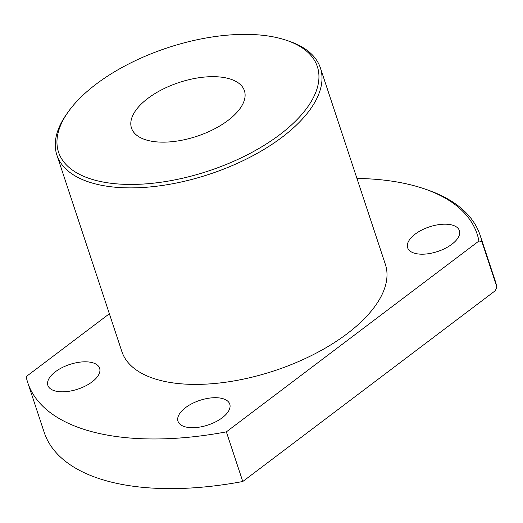 <?xml version="1.0" encoding="UTF-8"?>
<svg xmlns="http://www.w3.org/2000/svg" width="523" height="523" viewBox="0 0 523 523"><rect width="100%" height="100%" fill="white"/><g stroke="black" fill="none" stroke-linecap="round" stroke-linejoin="round"><path stroke-width="0.78" d="M279.713 134.718A136.294 64.917 -18.3 0 0 285.682 40.049A136.294 64.917 -18.3 0 0 96.193 84.098A136.294 64.917 -18.3 0 0 68.14 111.994A136.294 64.917 -18.3 0 0 113.399 183.547A136.294 64.917 -18.3 0 0 279.713 134.718M285.682 40.049L288.14 40.859A138.772 66.101 161.7 0 1 320.39 67.905A138.772 66.101 161.7 0 1 282.067 137.248A138.772 66.101 161.7 0 1 146.78 187.221A138.772 66.101 161.7 0 1 56.883 155.05A138.772 66.101 161.7 0 1 66.65 114.106L68.14 111.994M55.392 371.755A27.261 12.983 -18.3 0 0 47.868 385.373A27.261 12.983 -18.3 0 0 65.525 391.694A27.261 12.983 -18.3 0 0 92.1 381.875A27.261 12.983 -18.3 0 0 99.625 368.257A27.261 12.983 -18.3 0 0 81.967 361.936A27.261 12.983 -18.3 0 0 55.392 371.755M185.534 407.646A27.261 12.983 -18.3 0 0 178.003 421.263A27.261 12.983 -18.3 0 0 195.661 427.585A27.261 12.983 -18.3 0 0 222.236 417.766A27.261 12.983 -18.3 0 0 229.767 404.148A27.261 12.983 -18.3 0 0 212.109 397.826A27.261 12.983 -18.3 0 0 185.534 407.646M415.164 234.127A27.261 12.983 -18.3 0 0 407.639 247.752A27.261 12.983 -18.3 0 0 425.297 254.067A27.261 12.983 -18.3 0 0 451.872 244.254A27.261 12.983 -18.3 0 0 459.397 230.636A27.261 12.983 -18.3 0 0 441.739 224.315A27.261 12.983 -18.3 0 0 415.164 234.127M147.911 98.363A59.472 28.327 -18.3 0 0 131.489 128.083A59.472 28.327 -18.3 0 0 170.014 141.87A59.472 28.327 -18.3 0 0 227.995 120.453A59.472 28.327 -18.3 0 0 244.418 90.734A59.472 28.327 -18.3 0 0 205.892 76.946A59.472 28.327 -18.3 0 0 147.911 98.363M56.883 155.05L121.879 351.574A138.772 66.101 -18.3 0 0 211.776 383.745A138.772 66.101 -18.3 0 0 347.063 333.772A138.772 66.101 -18.3 0 0 385.386 264.429L320.39 67.905M478.931 241.018L226.361 431.861L242.777 481.506L495.346 290.664L496.85 286.944L481.801 241.43L478.931 241.018A235.415 112.131 -18.3 0 0 422.434 188.202A235.415 112.131 -18.3 0 0 356.941 178.435M242.777 481.506A237.893 113.314 -18.3 0 1 44.194 432.351L27.771 382.699A237.893 113.314 -18.3 0 1 26.15 376.645L109.372 313.761M27.771 382.699A237.893 113.314 -18.3 0 0 226.361 431.861M496.85 286.944A237.893 113.314 -18.3 0 0 495.229 280.884L480.179 235.376A237.893 113.314 161.7 0 1 481.801 241.43M422.434 188.202L424.892 189.006A237.893 113.314 161.7 0 1 480.179 235.376"/></g></svg>

